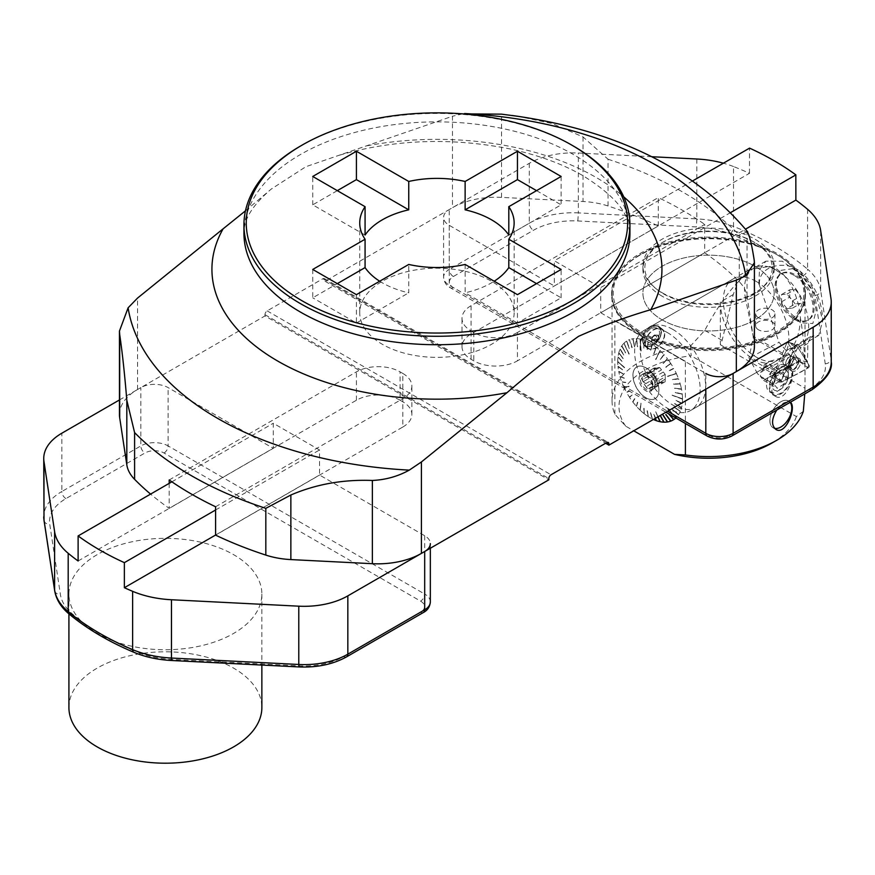 <?xml version="1.0" encoding="UTF-8"?>
<svg xmlns="http://www.w3.org/2000/svg" width="875" height="875" viewBox="0 0 875 875"><rect width="100%" height="100%" fill="white"/><g stroke="black" fill="none" stroke-linecap="round" stroke-linejoin="round"><path stroke-width="0.66" stroke-dasharray="4.38 3.28" d="M215.589 506.756L402.817 398.661L402.817 427.022L215.589 535.128M402.817 427.022A30.877 17.828 0 0 0 411.863 414.422A30.877 17.828 0 0 0 402.817 401.811L402.817 373.45L400.094 371.875L400.094 400.236L402.817 401.811M400.094 400.236A30.877 17.828 0 0 0 356.42 400.236L169.192 508.331A347.397 200.572 180 0 1 150.588 494.102M119.459 414.717A61.764 35.656 180 0 1 137.55 389.506L264.983 315.93L548.844 479.817M264.983 315.93L264.983 314.672A3.084 1.783 -60 0 1 267.17 310.887L322.842 278.742A3.084 1.783 -60 0 1 324.395 278.589A3.084 1.783 -60 0 1 325.03 280L325.03 281.258L452.463 207.692A61.764 35.656 180 0 1 501.517 197.378L583.012 201.502A61.764 35.656 180 0 1 608.048 205.986A347.397 200.572 180 0 1 658.284 225.958L471.056 334.053A30.877 17.828 0 0 0 462.011 346.664A30.877 17.828 0 0 0 471.056 359.264L473.78 360.839A30.877 17.828 0 0 0 517.453 360.839L517.453 332.478L704.692 224.383L704.692 252.744L517.453 360.839M704.692 252.744A347.397 200.572 180 0 1 739.277 281.75A61.764 35.656 180 0 1 747.053 296.209L754.184 343.252A61.764 35.656 180 0 1 754.414 346.358M325.03 281.258L605.62 443.253M169.192 483.361L169.192 508.331M245.47 210.831L271.239 189.088L305.889 166.698L452.463 116.255L452.463 207.692M658.284 225.958L658.284 197.586A347.397 200.572 180 0 1 704.692 224.383M747.611 231.766L739.277 235.003L739.277 281.75M608.048 205.986L608.048 159.239L583.012 136.927L552.092 123.506L518.777 116.43M517.453 332.478A30.877 17.828 180 0 1 473.78 332.478L471.056 330.903A30.877 17.828 180 0 1 462.011 318.292A30.877 17.828 180 0 1 471.056 305.692L658.284 197.586M462.645 113.87L452.463 116.255M300.464 146.059A193.003 111.431 180 0 1 573.409 146.059M169.192 479.97L356.42 371.875A30.877 17.828 180 0 1 400.094 371.875M402.817 373.45A30.877 17.828 180 0 1 411.863 386.05A30.877 17.828 180 0 1 402.817 398.661M465.128 264.447L465.128 292.808A77.197 44.57 0 0 0 494.189 281.225M536.561 283.62L561.127 297.806L517.453 323.017L517.453 294.656M517.453 323.017L465.128 292.808M561.127 297.806L561.127 269.445M465.128 271.283A77.197 44.57 180 0 1 514.139 312.78A77.197 44.57 180 0 1 466.484 353.959A77.197 44.57 180 0 1 382.353 344.291A77.197 44.57 180 0 1 359.734 312.78A77.197 44.57 180 0 1 465.128 271.283M379.684 281.225A77.197 44.57 0 0 0 408.745 292.808L408.745 264.447M365.072 235.047L312.747 204.838L337.312 190.652M312.747 204.838L312.747 176.466M312.747 269.445L312.747 297.806L337.312 283.62M356.42 294.656L356.42 323.017L312.747 297.806M356.42 323.017L408.745 292.808M561.127 176.466L561.127 204.838L508.802 235.047M536.561 190.652L561.127 204.838M807.581 209.311L807.581 269.194A279.847 161.569 0 0 0 733.512 226.428L733.512 166.545A279.847 161.569 180 0 1 749.481 173.305L554.323 285.972L554.323 260.761L600.72 287.558L600.72 312.769L745.566 229.141M600.72 312.769L705.808 373.439L705.808 389.189M733.512 166.545A77.197 44.57 0 0 0 723.352 163.177M651.744 156.723L578.353 153.016A61.764 35.656 0 0 0 529.298 163.33L449.247 209.552A19.305 11.145 0 0 0 443.592 217.427A19.305 11.145 0 0 0 449.247 225.312L554.323 285.972M749.558 173.337A279.847 161.569 0 0 0 749.481 173.305L749.558 148.127M795.823 174.836L795.823 200.047A279.847 161.569 180 0 1 795.878 200.091L795.823 200.047M758.953 246.881A96.884 55.934 0 0 0 661.095 245.875A96.884 55.934 0 0 0 611.647 294.645A96.884 55.934 0 0 0 640.03 334.195A96.884 55.934 0 0 0 745.609 346.325A96.884 55.934 0 0 0 805.427 294.645A96.884 55.934 0 0 0 795.298 269.752A274.061 158.222 180 0 1 802.802 275.8A71.411 41.223 180 0 1 814.877 295.389L825.245 363.792A55.967 32.309 180 0 1 809.069 389.462L729.006 435.684A13.508 7.798 180 0 1 709.898 435.684L453.338 287.558A13.508 7.798 180 0 1 453.338 276.522L533.4 230.3A55.967 32.309 180 0 1 577.85 220.959L696.325 226.942A71.411 41.223 180 0 1 730.253 233.92A274.061 158.222 180 0 1 758.953 246.881C774.802 252.033 786.92 259.656 795.298 269.752M662.134 319.856A65.625 37.888 0 0 0 733.655 328.07A65.625 37.888 0 0 0 774.156 293.07A65.625 37.888 0 0 0 708.542 255.183A65.625 37.888 0 0 0 642.917 293.07A65.625 37.888 0 0 0 662.134 319.856A65.625 37.888 0 0 0 733.655 328.07A65.625 37.888 0 0 0 774.156 293.07A65.625 37.888 0 0 0 708.542 255.183A65.625 37.888 0 0 0 642.917 293.07A65.625 37.888 0 0 0 662.134 319.856M640.03 332.62A96.884 55.934 0 0 0 745.609 344.75A96.884 55.934 0 0 0 805.427 293.07A96.884 55.934 0 0 0 708.542 237.136A96.884 55.934 0 0 0 611.647 293.07A96.884 55.934 0 0 0 640.03 332.62M662.134 292.753A65.625 37.888 0 0 0 733.655 300.967A65.625 37.888 0 0 0 774.156 265.967A65.625 37.888 0 0 0 708.542 228.08A65.625 37.888 0 0 0 642.917 265.967A65.625 37.888 0 0 0 662.134 292.753M749.492 173.305L749.492 148.083M692.847 180.786L554.323 260.761M730.767 212.472L600.72 287.558M113.236 640.905A96.48 55.705 0 0 0 211.63 642.928A96.48 55.705 0 0 0 261.866 594.048A96.48 55.705 0 0 0 165.397 538.344A96.48 55.705 0 0 0 68.917 594.048A96.48 55.705 0 0 0 80.052 620.025C88.058 628.337 99.116 635.294 113.236 640.905A274.061 158.222 180 0 0 136.041 651.656A5.786 2.789 -67.1 0 1 133.787 652.269M68.917 707.503A96.48 55.705 180 0 1 165.397 651.809A96.48 55.705 180 0 1 261.866 707.503M119.459 399.952L140.831 387.614L140.831 445.922L61.841 491.52L61.841 433.212M430.336 548.231L430.336 543.616A19.305 11.145 0 0 0 424.692 535.741L319.539 475.027L319.539 449.969L273.273 423.259L273.273 448.317L168.12 387.614A19.305 11.145 0 0 0 140.831 387.614M215.589 509.994L319.539 449.969M171.861 481.819L273.273 423.259M78.116 560.995L273.273 448.317M215.589 535.041L319.539 475.027M756.109 281.367A46.32 26.742 -120 0 0 732.944 279.07A46.32 26.742 -120 0 0 732.944 332.555A46.32 26.742 -120 0 0 779.264 359.297A46.32 26.742 -120 0 0 786.363 322.186A46.32 26.742 -120 0 0 756.109 281.367M672.853 329.427A46.32 26.742 -120 0 0 649.698 327.13A46.32 26.742 -120 0 0 649.698 380.625A46.32 26.742 -120 0 0 696.019 407.367A46.32 26.742 -120 0 0 703.117 370.245A46.32 26.742 -120 0 0 672.853 329.427M641.123 331.997A95.342 55.048 0 0 0 775.95 331.997A95.342 55.048 0 0 0 775.961 254.144A95.342 55.048 0 0 0 775.95 254.144A95.342 55.048 0 0 0 641.123 254.144A95.342 55.048 0 0 0 641.123 331.997M758.483 329.787A9.647 5.567 180 0 1 755.661 325.85A9.647 5.567 180 0 1 765.308 320.272A9.647 5.567 180 0 1 774.955 325.85A9.647 5.567 180 0 1 769.005 330.991A9.647 5.567 180 0 1 758.483 329.787M737.964 282.231L749.514 269.489L769.398 266.47L783.409 274.575C793.406 286.289 799.083 300.869 800.439 318.303C803.491 335.387 805.022 355.698 805.033 379.258L804.967 388.205L765.789 365.597L763.995 369.939L720.333 344.728L722.116 340.386L733.228 294.569L737.942 282.242M612.041 294.011A96.502 55.716 180 0 1 640.303 254.625A96.502 55.716 180 0 1 776.77 254.614A96.502 55.716 180 0 1 776.77 254.625A96.502 55.716 180 0 1 805.033 294.011A96.502 55.716 180 0 1 708.542 349.727A96.502 55.716 180 0 1 612.041 294.011L612.041 400.859A96.502 55.716 0 0 1 690.419 346.139L704.791 330.367C716.089 309.334 727.136 293.278 737.92 282.198M612.041 400.859A96.502 55.716 0 0 0 614.862 414.236L625.713 426.169L633.752 430.795M614.852 414.214L614.852 320.611L685.377 361.32L685.409 423.5M804.967 388.194L804.748 393.914M769.388 266.405L776.77 268.964L783.431 274.52M788.102 366.483L790.125 366.931C798.317 370.541 786.231 403.648 775.381 396.298C767.452 392.602 774.134 374.062 783.256 368.517L788.102 366.483M776.759 410.069L783.256 403.156L788.189 401.242L790.42 402.183M652.247 325.489C645.914 328.355 642.469 333.266 641.9 340.233L643.989 345.45C650.748 351.673 668.019 332.653 658.842 326.43L652.247 325.489M625.691 426.169A89.556 51.702 180 0 1 691.195 355.808L690.397 346.139M803.305 411.337L796.381 416.555L691.206 355.819M796.392 416.544A89.556 51.702 180 0 1 771.859 443.089M763.995 369.939L763.995 365.181L766.194 363.913L765.789 365.597M766.194 363.913L769.497 361.353L766.347 363.169L763.995 365.181M800.428 318.303C799.761 337.05 793.494 350.262 781.605 357.952L769.497 361.353M685.377 361.32L614.884 320.622M618.012 357.022L622.486 362.108A179.386 109.495 137.3 0 1 622.508 361.889L618.012 357.022A45.795 26.447 60 0 1 618.734 353.062L623.098 358.673A179.386 94.62 142.1 0 1 623.153 358.477L618.789 352.866A45.795 26.447 60 0 1 619.981 349.311L624.116 355.589A179.386 78.597 146.6 0 1 624.192 355.414L620.058 349.136A45.795 26.447 60 0 1 621.698 346.041L625.527 352.909A179.386 61.677 150.8 0 1 625.625 352.756L621.797 345.898A45.795 26.447 60 0 1 623.864 343.328L628.928 354.134A160.978 39.594 -25.1 0 1 629.048 354.014L623.864 343.328M618.789 352.866L619.369 353.609L618.734 353.062M620.058 349.136L620.659 349.759L619.981 349.311M621.797 345.898L622.267 346.741L621.698 346.041M624.52 343.952L623.984 343.208A45.795 26.447 60 0 1 626.456 341.184L629.431 348.917A179.386 26.217 158.9 0 1 629.562 348.819L626.587 341.097A45.795 26.447 60 0 1 629.409 339.664L631.848 347.659A179.386 8.247 163 0 1 632.013 347.605L631.848 347.659M626.587 341.097L627.069 341.884L626.456 341.184M640.423 339.883L641.025 350.973L640.019 339.008A45.795 26.447 60 0 0 636.431 338.581L636.519 339.412L636.245 338.57A45.795 26.447 60 0 0 632.866 338.767L633.041 339.631L632.691 338.789A45.795 26.447 60 0 0 629.562 339.609L629.978 340.43L629.409 339.664M640.216 339.052A45.795 26.447 60 0 1 643.956 340.102L643.803 347.998A179.386 58.778 -178.9 0 0 644 348.075L644.164 340.167A45.795 26.447 60 0 1 647.992 341.819L647.117 349.42A179.386 72.986 -173.4 0 0 647.325 349.519L648.2 341.928A45.795 26.447 60 0 1 650.125 342.978A45.795 26.447 60 0 1 652.061 344.159L650.453 351.334A179.386 85.706 -167.4 0 0 650.661 351.466L652.269 344.291A45.795 26.447 60 0 1 656.097 347.058L653.767 353.719A179.386 96.731 -160.7 0 0 653.975 353.872L656.294 347.222A45.795 26.447 60 0 1 660.034 350.492L655.583 359.373A160.978 95.014 26.6 0 0 655.78 359.559L660.034 350.492M644.164 340.167L644.284 340.977L643.956 340.102M648.2 341.928L648.233 342.705L647.992 341.819M652.269 344.291L652.225 345.012L652.061 344.159M656.294 347.222L656.173 347.889L656.097 347.058M660.034 351.28L660.231 350.678A45.795 26.447 60 0 1 663.83 354.397L660.122 359.734A179.386 113.028 -145.2 0 0 660.308 359.942L664.005 354.605A45.795 26.447 60 0 1 667.395 358.706L663.053 363.267A179.386 118.038 -136.5 0 0 663.228 363.497L667.57 358.925A45.795 26.447 60 0 1 670.688 363.355L665.766 367.084A179.386 120.859 -127.2 0 0 665.919 367.336L670.852 363.595A45.795 26.447 60 0 1 673.662 368.277L668.205 371.131A179.386 121.417 -117.6 0 0 668.347 371.383L673.805 368.528A45.795 26.447 60 0 1 676.266 373.384L667.548 376.239A160.978 107.439 71.9 0 0 667.669 376.502L676.266 373.384M675.861 373.789L676.386 373.647A45.795 26.447 60 0 1 678.453 378.613L672.153 379.619A179.386 115.806 -99.1 0 0 672.252 379.881L678.552 378.875A45.795 26.447 60 0 1 680.203 383.852L673.586 383.928A179.386 109.714 -90.6 0 0 673.652 384.191L680.28 384.125A45.795 26.447 60 0 1 681.472 389.047L674.625 388.194A179.386 101.544 -82.9 0 0 674.68 388.456L681.516 389.309A45.795 26.447 60 0 1 682.248 394.111L675.259 392.35A179.386 91.438 -75.8 0 0 675.292 392.602L682.27 394.363A45.795 26.447 60 0 1 682.511 398.945L672.175 395.084A160.978 71.389 110.5 0 0 672.175 395.325L682.511 398.945M680.28 384.125L679.667 384.048L680.203 383.852M681.516 389.309L680.837 388.872L681.472 389.047M682.27 394.363L681.603 393.827L682.248 394.111M681.866 398.814L682.511 399.186A45.795 26.447 60 0 1 682.27 403.495L675.292 400.061A179.386 66.052 -63.8 0 0 675.259 400.28L682.248 403.714A45.795 26.447 60 0 1 681.516 407.684L674.68 403.495A179.386 51.177 -58.6 0 0 674.625 403.703L681.472 407.881A45.795 26.447 60 0 1 680.28 411.436L673.652 406.58A179.386 35.153 -53.8 0 0 673.586 406.766L680.203 411.611A45.795 26.447 60 0 1 678.552 414.695L672.252 409.27A179.386 18.233 -49.3 0 0 672.153 409.412L678.453 414.848A45.795 26.447 60 0 1 676.386 417.419L667.669 408.713A160.978 0.613 135 0 0 667.548 408.833L676.386 417.419M682.248 403.714L681.625 403.025L682.27 403.495M681.472 407.881L680.837 407.334L681.516 407.684M680.203 411.611L679.667 410.802L680.28 411.436M678.453 414.848L677.884 414.148L678.552 414.695M675.741 416.795L676.266 417.539A45.795 26.447 60 0 1 675.828 417.966M673.203 418.852L673.805 419.552M670.283 420.317L670.852 421.072M667.22 421.116L663.173 415.144L667.57 421.947M663.731 421.334L660.242 415.297L664.005 422.166M659.837 420.864L660.231 421.728M655.977 419.759L656.294 420.645M653.384 419.453A45.795 26.447 60 0 1 652.269 418.917L650.661 412.759A179.386 116.419 -14.6 0 1 650.453 412.65L652.061 418.819A45.795 26.447 60 0 1 648.2 416.587L647.325 410.845A179.386 129.139 -8.7 0 1 647.117 410.714L647.992 416.456A45.795 26.447 60 0 1 644.164 413.678L644 408.461A179.386 140.164 -1.7 0 1 643.803 408.297L643.956 413.514A45.795 26.447 60 0 1 640.216 410.255L641.025 403.473A160.978 133.995 -173.2 0 1 640.828 403.288L640.216 410.255M652.061 418.819L652.017 418.042L652.269 418.917M647.992 416.456L648.036 415.723L648.2 416.587M643.956 413.514L644.077 412.847L644.164 413.678M640.227 409.467L640.019 410.069A45.795 26.447 60 0 1 636.431 406.35L637.656 402.445A179.386 156.461 17.4 0 1 637.47 402.238L636.245 406.142A45.795 26.447 60 0 1 632.866 402.041L634.725 398.902A179.386 161.481 30.7 0 1 634.55 398.683L632.691 401.811A45.795 26.447 60 0 1 629.562 397.381L632.013 395.084A179.386 164.292 46.7 0 1 631.848 394.844L629.409 397.141A45.795 26.447 60 0 1 626.587 392.47L629.562 391.048A179.386 164.861 64.5 0 1 629.431 390.786L626.456 392.208A45.795 26.447 60 0 1 623.984 387.352L629.048 386.608A160.978 146.42 -98.4 0 1 628.928 386.345L623.984 387.352M636.245 406.142L636.519 405.617L636.431 406.35M624.4 386.958L623.864 387.089A45.795 26.447 60 0 1 621.797 382.134L625.625 382.561A179.386 159.239 96.3 0 1 625.527 382.298L621.698 381.872A45.795 26.447 60 0 1 620.058 376.884L624.192 378.252A179.386 153.147 108.2 0 1 624.116 377.978L619.981 376.622A45.795 26.447 60 0 1 618.789 371.689L623.153 373.975A179.386 144.988 117.7 0 1 623.098 373.723L618.734 371.427A45.795 26.447 60 0 1 618.012 366.636L622.508 369.83A179.386 134.881 125.4 0 1 622.486 369.578L617.991 366.384A45.795 26.447 60 0 1 617.739 361.791L624.433 367.762A160.978 110.359 -48.2 0 1 624.433 367.522L617.739 361.791M619.981 376.622L620.659 376.961L620.058 376.884M618.734 371.427L619.369 371.613L618.789 371.689M617.991 366.384L618.636 366.658L618.012 366.636M618.395 361.933L617.739 361.55A45.795 26.447 60 0 1 617.991 357.241M722.116 340.386L704.802 330.389M780.85 367.128A16.406 9.472 -60 0 1 789.053 366.308A16.406 9.472 -60 0 1 789.053 385.252A16.406 9.472 -60 0 1 772.647 394.723A16.406 9.472 -60 0 1 770.131 381.577A16.406 9.472 -60 0 1 780.85 367.128M787.106 378.875A15.444 8.914 120 0 0 788.375 372.258A15.444 8.914 120 0 0 785.181 365.192A15.444 8.914 120 0 0 777.459 365.947A15.444 8.914 120 0 0 767.364 379.553A15.444 8.914 120 0 0 769.737 391.934A15.444 8.914 120 0 0 777.459 391.169A15.444 8.914 120 0 0 787.106 378.875M780.85 367.916A15.444 8.914 -60 0 1 788.572 367.15A15.444 8.914 -60 0 1 788.572 384.978A15.444 8.914 -60 0 1 773.128 393.892A15.444 8.914 -60 0 1 770.766 381.522A15.444 8.914 -60 0 1 780.85 367.916M733.228 294.569L720.333 302.017L720.333 344.728M720.333 302.017A46.32 26.742 -120 0 0 766.347 363.169M780.85 401.767A15.477 8.936 120 0 0 770.744 415.395A15.477 8.936 120 0 0 773.117 427.798A15.477 8.936 120 0 0 774.594 428.378A15.455 8.925 120 0 1 773.128 427.788A15.455 8.925 120 0 0 780.85 427.022A15.455 8.925 120 0 0 790.945 413.394A15.455 8.925 120 0 0 788.583 401.012A15.477 8.936 120 0 0 780.85 401.767M787.752 420.23A15.477 8.936 120 0 0 789.348 417.463M790.136 402.347A15.477 8.936 120 0 0 788.583 401.002A15.455 8.925 120 0 0 770.689 415.636A15.455 8.925 120 0 0 773.128 427.788L773.128 427.788A15.455 8.925 120 0 1 773.117 409.938A15.455 8.925 120 0 1 788.583 401.012L788.583 401.012A15.455 8.925 120 0 1 790.125 402.358M645.323 342.902A12.064 7.919 -52 0 1 651.7 330.925A12.064 7.919 -52 0 1 662.441 329.252A12.064 7.919 -52 0 1 661.27 343.634A12.064 7.919 -52 0 1 647.598 348.272A12.064 7.919 -52 0 1 645.323 342.902M658.372 337.334A4.156 2.734 128 0 0 655.244 335.278A4.156 2.734 128 0 0 651.7 339.817A4.156 2.734 128 0 0 654.839 342.223A4.156 2.734 128 0 0 658.372 337.334M658.908 337.094A4.834 3.172 -52 0 1 655.036 342.694A4.834 3.172 -52 0 1 651.142 340.441A4.834 3.172 -52 0 1 655.014 334.819A4.834 3.172 -52 0 1 658.908 337.094M652.028 339.248A2.898 1.903 128 0 0 652.575 340.517A2.898 1.903 128 0 0 655.856 339.412A2.898 1.903 128 0 0 656.141 335.956A2.898 1.903 128 0 0 653.559 336.361A2.898 1.903 128 0 0 652.028 339.248M651.798 339.062A2.898 1.903 128 0 0 652.345 340.342A2.898 1.903 128 0 0 655.627 339.227A2.898 1.903 128 0 0 655.911 335.781A2.898 1.903 128 0 0 653.33 336.186A2.898 1.903 128 0 0 651.798 339.062M644.055 339.598A9.647 6.333 128 0 0 655.725 341.381A9.647 6.333 128 0 0 655.659 327.764A9.647 6.333 128 0 0 644.055 339.598M660.964 332.292A11.386 7.47 -52 0 1 650.212 346.084A11.386 7.47 -52 0 1 643.234 336.667A11.386 7.47 -52 0 1 650.136 327.819A11.386 7.47 -52 0 1 660.964 332.292M661.237 332.314A11.583 7.602 128 0 0 659.05 327.206A11.583 7.602 128 0 0 650.223 327.775A11.583 7.602 128 0 0 643.202 336.766A11.583 7.602 128 0 0 644.798 345.472A11.583 7.602 128 0 0 655.134 343.842A11.583 7.602 128 0 0 661.237 332.314M664.333 334.786A11.583 7.602 -52 0 1 658.208 346.281A11.583 7.602 -52 0 1 647.894 347.889A11.583 7.602 -52 0 1 649.031 334.075A11.583 7.602 -52 0 1 662.145 329.634A11.583 7.602 -52 0 1 664.333 334.731A11.583 7.602 -52 0 1 664.333 334.786M763.186 368.025L760.244 376.163L763.591 380.395L769.891 376.48L772.833 368.342L769.486 364.12L763.186 368.025L776.825 375.911L773.883 384.048L777.241 388.27L783.541 384.355L786.483 376.228L783.125 371.995L776.825 375.911M763.591 380.395L777.241 388.27M760.244 376.163L773.883 384.048M769.891 376.48L783.541 384.355M772.833 368.342L786.483 376.228M769.486 364.12L783.125 371.995M787.423 380.373A11.583 6.683 120 0 0 788.375 375.408A11.583 6.683 120 0 0 780.183 370.683A11.583 6.683 120 0 0 772.002 384.858A11.583 6.683 120 0 0 780.183 389.594A11.583 6.683 120 0 0 787.423 380.373M665.186 376.863A7.908 4.572 60 0 1 665.186 379.203L665.186 381.697L663.305 381.872A7.908 4.572 60 0 1 661.555 382.025L659.684 382.189L657.803 379.859A7.908 4.572 60 0 1 656.053 377.683L654.183 375.342L654.183 372.848A7.908 4.572 60 0 1 654.183 370.508L654.183 368.014L656.053 367.839A7.908 4.572 60 0 1 657.803 367.686L659.684 367.522L661.555 369.852A7.908 4.572 60 0 1 663.305 372.028L665.186 374.369L665.186 376.863L654.938 382.78A7.908 4.572 -120 0 1 655.025 384.005L655.025 384.945A9.067 5.239 60 0 1 653.144 389.102A9.067 5.239 60 0 1 644.077 383.862A9.067 5.239 60 0 1 644.077 373.395A9.067 5.239 60 0 1 648.616 373.844A9.067 5.239 60 0 1 655.025 384.945M645.881 397.797A18.331 10.588 -120 0 0 655.047 398.705A18.331 10.588 -120 0 0 655.047 377.53A18.331 10.588 -120 0 0 636.716 366.942A18.331 10.588 -120 0 0 633.905 381.631A18.331 10.588 -120 0 0 645.881 397.797M645.958 367.806A18.331 10.588 60 0 1 657.945 383.961A18.331 10.588 60 0 1 655.134 398.65A18.331 10.588 60 0 1 645.958 397.742A18.331 10.588 60 0 1 633.981 381.587A18.331 10.588 60 0 1 636.792 366.898A18.331 10.588 60 0 1 645.958 367.806M645.881 374.872A9.734 5.622 60 0 1 652.312 389.375A9.734 5.622 60 0 1 641.014 385.634A9.734 5.622 60 0 1 643.42 373.975A9.734 5.622 60 0 1 645.881 374.872M646.702 374.948A9.067 5.239 60 0 1 652.695 388.456A9.067 5.239 60 0 1 651.241 390.206A9.067 5.239 60 0 1 642.163 384.967A9.067 5.239 60 0 1 642.163 374.489A9.067 5.239 60 0 1 644.416 374.106A9.067 5.239 60 0 1 646.702 374.948M663.305 372.028L653.056 377.945A7.908 4.572 -120 0 0 651.306 375.769L661.555 369.852M665.186 379.203L654.938 385.12A7.908 4.572 -120 0 0 655.025 384.005M665.186 374.369L654.172 380.723L654.938 382.78M653.056 377.945L654.172 380.723M661.555 382.025L651.306 387.942A7.908 4.572 -120 0 0 653.056 387.789L663.305 381.872M665.186 381.697L654.172 388.062L653.056 387.789M654.938 385.12L654.172 388.062M656.053 377.683L645.805 383.6A7.908 4.572 -120 0 0 647.555 385.777L657.803 379.859M659.684 382.189L648.67 388.555L647.555 385.777M651.306 387.942L648.67 388.555M654.183 370.508L643.923 376.425A7.908 4.572 -120 0 0 643.923 378.766L654.183 372.848M654.183 375.342L643.169 381.708L643.923 378.766M645.805 383.6L643.169 381.708M657.803 367.686L647.555 373.603A7.908 4.572 -120 0 0 645.805 373.756L656.053 367.839M654.183 368.014L643.169 374.369L645.805 373.756M643.923 376.425L643.169 374.369M659.684 367.522L648.67 373.877L651.306 375.769M647.555 373.603L648.67 373.877M640.019 339.008L640.828 350.93A160.978 38.85 -3.9 0 0 641.025 350.973M636.431 338.581L637.656 346.763A179.386 26.786 171.5 0 1 637.47 346.752L636.245 338.57M632.866 338.767L634.725 346.916A179.386 9.516 167.1 0 1 634.55 346.938L632.691 338.789M629.562 339.609L629.825 340.484M623.984 343.208L629.048 354.014M617.739 361.55L624.433 367.522M623.864 387.089L628.928 386.345M640.019 410.069L640.828 403.288M655.298 418.359L653.767 414.094A179.386 102.211 -19.8 0 0 653.975 414.17L655.441 418.272L653.975 414.17M657.858 416.883L655.78 411.917A160.978 77.831 155.6 0 1 655.583 411.873M668.577 413.777L668.205 413.35A179.386 17.216 -40.9 0 0 668.347 413.262L669.014 414.039L668.347 413.262M676.266 417.539L667.548 408.833M682.511 399.186L672.175 395.325M676.386 373.647L667.669 376.502M660.231 350.678L655.78 359.559M652.017 344.881L650.453 351.334M652.225 345.012L650.584 351.291M648.036 342.595L647.117 349.42M648.233 342.705L647.248 349.377M644.077 340.911L643.803 347.998M644.284 340.977L643.945 347.966M641.167 350.93L640.227 339.839M636.519 339.412L637.47 346.752M636.705 339.412L637.613 346.719M633.041 339.631L634.55 346.938M633.216 339.598L634.692 346.894M632.166 347.561L629.978 340.43M626.927 341.972L629.431 348.917M627.069 341.884L629.584 348.873M629.212 353.97L624.4 344.072M622.267 346.741L625.527 352.909M622.366 346.587L625.691 352.866M620.583 349.934L624.116 355.589M620.659 349.759L624.28 355.545M619.369 353.609L623.098 358.673M619.413 353.413L623.263 358.619M618.636 357.711L622.486 362.108M618.658 357.492L622.65 362.053M624.597 367.467L618.395 362.163M618.658 366.909L622.508 369.83M618.636 366.658L622.672 369.764M619.413 371.864L623.153 373.975M619.369 371.613L623.306 373.909M620.659 376.961L624.192 378.252M620.583 376.698L624.356 378.175M622.366 382.102L625.625 382.561M622.267 381.839L625.789 382.484M629.092 386.258L624.52 387.22M627.069 392.23L629.562 391.048M626.927 391.967L629.727 390.961M629.978 397.042L632.013 395.084M629.825 396.802L632.166 394.997M633.216 401.603L634.725 398.902M633.041 401.384L634.867 398.803M636.705 405.825L637.656 402.445M636.519 405.617L637.798 402.347M640.97 403.189L640.423 409.653M644.284 413.011L644 408.461M644.077 412.847L644.142 408.352M648.233 415.855L647.325 410.845M648.036 415.723L647.456 410.736M652.225 418.141L650.661 412.759M652.017 418.042L650.792 412.65M656.173 419.836L654.095 414.061M655.703 411.764L660.034 420.897M670.436 420.252L666.039 414.4M673.334 418.764L668.456 413.153M667.789 408.603L675.861 416.675M677.983 414.006L672.252 409.27M677.884 414.148L672.35 409.161M679.667 410.802L673.652 406.58M679.602 410.988L673.761 406.481M680.892 407.127L674.68 403.495M680.837 407.334L674.778 403.397M681.625 403.025L675.292 400.061M681.603 403.255L675.391 399.963M672.273 395.227L681.866 398.573M681.603 393.827L675.259 392.35M681.625 394.078L675.369 392.262M680.837 388.872L674.625 388.194M680.892 389.134L674.734 388.106M679.602 383.786L673.586 383.928M679.667 384.048L673.684 383.852M677.884 378.645L672.153 379.619M677.983 378.908L672.252 379.542M667.789 376.436L675.741 373.527M673.192 368.517L668.205 371.131M673.334 368.769L668.325 371.066M670.283 363.694L665.766 367.084M670.436 363.934L665.875 367.03M667.045 359.133L663.053 363.267M667.22 359.363L663.173 363.212M663.545 354.911L660.122 359.734M663.731 355.119L660.242 359.68M655.9 359.516L659.837 351.094M655.977 347.725L653.767 353.719M656.173 347.889L653.898 353.664M757.028 316.641A9.647 5.567 0 0 0 758.483 317.723A9.647 5.567 0 0 0 769.005 318.927A9.647 5.567 0 0 0 774.955 313.786A9.647 5.567 0 0 0 772.133 309.848A9.647 5.567 0 0 0 761.622 308.634A9.647 5.567 0 0 0 755.661 313.786A9.647 5.567 0 0 0 757.028 316.641M662.134 296.22A65.625 37.888 180 0 1 642.917 269.434A65.625 37.888 180 0 1 662.134 242.648A65.625 37.888 180 0 1 754.939 242.648A65.625 37.888 180 0 1 774.156 269.434A65.625 37.888 180 0 1 733.655 304.434A65.625 37.888 180 0 1 662.134 296.22M663.502 293.858A63.689 36.772 0 0 0 753.572 293.858A63.689 36.772 0 0 0 753.572 241.85A63.689 36.772 0 0 0 663.502 241.85A63.689 36.772 0 0 0 663.502 293.858M667.395 332.577A46.32 26.742 -120 0 0 644.241 330.291A46.32 26.742 -120 0 0 640.391 376.195A46.32 26.742 -120 0 0 680.663 412.639A46.32 26.742 -120 0 0 690.561 410.517A46.32 26.742 -120 0 0 697.659 373.395A46.32 26.742 -120 0 0 667.395 332.577M795.856 350.361L782.841 357.875L775.403 373.177L773.664 384.639L781.408 380.461L798.941 345.253L807.439 361.944L807.898 343.405L810.863 336.514L813.411 336.044L791.394 348.764A19.305 11.145 60 0 0 788.036 349.661A19.305 11.145 60 0 0 784.591 354.408L783.967 355.764L753.211 338.013L748.956 357.908L757.564 373.745L790.945 356.245L795.036 358.805L797.223 362.02L773.763 374.642L781.408 380.461M773.664 384.639L764.717 379.477L797.223 362.02A1.925 1.116 -60 0 0 798.591 360.117L795.036 358.805M807.439 361.944L798.591 360.117M790.945 356.245L779.034 342.322L748.978 358.072M759.008 283.97L779.034 342.322M759.467 284.058C758.483 266.492 781.812 261.308 795.277 268.319L799.805 270.933L812.077 289.57L816.145 310.57L812.831 323.542L800.625 322.744L782.644 305.616L775.173 284.047L781.112 270.331L795.277 268.319M799.805 270.933C814.22 283.248 821.866 299.797 822.741 320.589L818.737 335.409L813.411 336.044M764.717 379.477L757.564 373.745M753.211 338.013L753.233 336.295L784.591 354.408M760.747 290.325L745.609 299.064L753.233 336.295M787.008 308.623L781.55 301.831L781.55 294.558L787.008 294.066L792.466 300.858L792.466 308.131L787.008 308.623L795.2 303.898L800.658 303.406L800.658 296.133L795.2 289.341L789.731 289.822L789.731 297.106L795.2 303.898M792.466 300.858L800.658 296.133M787.008 294.066L795.2 289.341M792.466 308.131L800.658 303.406M781.55 301.831L789.731 297.106M781.55 294.558L789.731 289.822M795.2 318.522A26.83 15.488 -120 0 0 808.609 319.845A26.83 15.488 -120 0 0 808.609 288.87A26.83 15.488 -120 0 0 781.78 273.383A26.83 15.488 -120 0 0 777.667 294.886A26.83 15.488 -120 0 0 795.2 318.522M794.106 275.341A26.83 15.488 -120 0 0 780.686 274.017A26.83 15.488 -120 0 0 775.141 285.775A26.83 15.488 -120 0 0 794.106 319.156A26.83 15.488 -120 0 0 794.555 319.408A26.83 15.488 -120 0 0 807.516 320.48A26.83 15.488 -120 0 0 811.628 298.988A26.83 15.488 -120 0 0 794.106 275.341M782.841 357.875L783.967 355.764M775.403 373.177L748.956 357.908M745.609 299.064A45.358 26.184 60 0 1 753.911 268.078A45.358 26.184 60 0 1 799.269 294.273A45.358 26.184 60 0 1 799.258 346.642A45.358 26.184 60 0 1 791.394 348.764M758.866 284.058L759.467 269.839L765.888 261.166L782.272 261.22L801.686 275.177L816.933 297.741L822.741 320.939M783.355 363.781A5.403 3.117 -60 0 1 784.459 357.525A5.403 3.117 -60 0 1 789.436 355.075A5.403 3.117 -60 0 1 789.436 361.32A5.403 3.117 -60 0 1 784.022 364.438A5.403 3.117 -60 0 1 783.355 363.781A5.403 3.117 120 0 0 784.022 364.438A5.403 3.117 120 0 0 789.436 361.32A5.403 3.117 120 0 0 789.436 355.075A5.403 3.117 120 0 0 784.459 357.525A5.403 3.117 120 0 0 783.355 363.781M798.591 359.975L787.259 341.906L773.763 374.642M796.884 345.822A1.531 0.886 120 0 0 796.622 345.592A1.531 0.886 120 0 0 795.003 346.828L781.091 380.581A1.531 0.886 120 0 0 781.178 382.003A1.531 0.886 120 0 0 781.966 381.992L808.216 367.894A1.531 0.886 120 0 0 809.211 365.477L796.884 345.822L787.27 341.928L799.608 361.594L773.336 375.736L787.237 341.95L798.941 345.253M790.759 370.278A7.416 4.287 120 0 0 791.503 371.077A7.416 4.287 120 0 0 798.416 367.981A7.416 4.287 120 0 0 800.023 359.242A7.416 4.287 120 0 0 798.919 358.236A7.416 4.287 120 0 0 792.17 361.845A7.416 4.287 120 0 0 790.759 370.278A7.416 4.287 120 0 0 791.503 371.077A7.416 4.287 120 0 0 798.416 367.981A7.416 4.287 120 0 0 800.023 359.242A7.416 4.287 120 0 0 798.919 358.236A7.416 4.287 120 0 0 792.17 361.845A7.416 4.287 120 0 0 790.759 370.278M781.966 381.992L773.325 375.736L781.178 382.003M809.211 365.477L796.884 345.822C790.322 353.642 786.538 369.589 781.091 380.581L781.966 381.992C790.65 376.141 802.638 373.297 809.211 365.477L799.608 361.594M137.55 389.506L137.55 298.069M608.048 159.239A347.397 200.572 180 0 1 739.277 235.003M366.909 145.808A225.006 129.905 180 0 1 596.039 177.406A225.006 129.905 180 0 1 623.755 196.864M339.73 155.105C394.428 139.377 450.964 137.287 509.359 148.805C538.202 155.028 562.756 163.997 583.002 175.711C608.3 191.527 623.087 206.325 627.375 220.095L629.934 233.297A193.003 111.431 0 0 0 573.409 154.503A193.003 111.431 0 0 0 363.081 130.353A193.003 111.431 0 0 0 243.939 233.297C244.125 225.498 245.077 211.63 271.228 189.077M264.983 314.672L548.844 478.559M267.17 310.887L551.031 474.775M322.842 278.742L606.703 442.63L325.03 280M747.053 296.209L747.053 231.634M754.184 260.028L754.184 343.252M583.012 136.927L583.012 201.502M501.517 197.378L501.517 114.155M356.42 400.236L356.42 371.875M473.78 332.478L473.78 360.839M471.056 305.692L471.056 334.053M471.056 359.264L471.056 330.903M831.02 298.889L831.02 358.772L820.652 290.369L820.652 230.486M449.247 225.312L449.247 285.195L667.592 411.25M529.298 163.33L529.298 223.213L449.247 269.434L449.247 209.552M696.828 159.009L696.828 218.892L578.353 212.898L578.353 153.016M577.85 220.959L578.353 212.898A61.764 35.656 0 0 0 529.298 223.213A5.786 3.347 60 0 0 533.4 230.3M831.25 361.878A61.764 35.656 0 0 0 831.02 358.772A5.786 4.714 -8.6 0 1 825.245 363.792M814.877 295.389A5.786 4.714 -8.6 0 0 820.652 290.369A77.197 44.57 0 0 0 807.581 269.194A5.786 3.905 -49.7 0 1 802.802 275.8M730.253 233.92A5.786 2.658 111.4 0 0 733.512 226.428A77.197 44.57 0 0 0 696.828 218.892L696.325 226.942M453.338 276.522A5.786 3.347 60 0 1 449.247 269.434A19.305 11.145 0 0 0 443.592 277.309A19.305 11.145 0 0 0 449.247 285.195A5.786 3.347 -60 0 0 450.439 287.842L665.897 412.234M707.011 435.969A5.786 3.347 120 0 0 709.898 435.684M453.338 287.558A5.786 3.347 -60 0 1 450.439 287.842C446.348 285.709 444.073 282.198 443.592 277.309L443.592 217.427M731.905 435.969A5.786 3.347 60 0 1 729.006 435.684M811.967 389.747A5.786 3.347 60 0 1 809.069 389.462M424.692 535.741L424.692 594.048L168.12 445.922L168.12 387.614M80.052 620.025A274.061 158.222 180 0 1 72.931 614.392A71.411 41.223 180 0 1 60.386 594.409L49.755 524.278A55.967 32.309 180 0 1 65.931 498.608L144.922 453.009A13.508 7.798 180 0 1 164.03 453.009L420.591 601.136A13.508 7.798 180 0 1 420.591 612.172L343.744 656.534A55.967 32.309 180 0 1 299.283 665.875L171.959 659.444A71.411 41.223 180 0 1 136.041 651.656M65.931 498.608A5.786 3.347 -120 0 1 61.841 491.52A61.764 35.656 0 0 0 43.75 516.731M164.03 453.009A5.786 3.347 -60 0 0 168.12 445.922A19.305 11.145 0 0 0 140.831 445.922A5.786 3.347 -120 0 0 144.922 453.009M430.336 601.923A19.305 11.145 0 0 0 424.692 594.048A5.786 3.347 -60 0 1 420.591 601.136M420.591 612.172A5.786 3.347 -120 0 0 423.489 612.456M343.744 656.534A5.786 3.347 -120 0 0 346.642 656.819M299.283 665.875L298.998 666.936M171.959 659.444L171.664 660.505M44.023 520.417A5.786 4.714 171.4 0 0 49.755 524.278M72.931 614.392A5.786 3.883 -50.4 0 1 69.245 614.13M54.655 590.559A5.786 4.714 171.4 0 0 60.386 594.409M807.898 343.405L799.947 347.998M798.295 358.422A7.262 4.189 120 0 0 797.212 357.438A7.262 4.189 120 0 0 790.136 361.725A7.262 4.189 120 0 0 789.961 369.994A7.262 4.189 120 0 0 796.72 366.964A7.262 4.189 120 0 0 798.295 358.422A7.262 4.189 -60 0 1 796.72 366.964A7.262 4.189 -60 0 1 789.961 369.994A7.262 4.189 -60 0 1 790.136 361.725A7.262 4.189 -60 0 1 797.212 357.438A7.262 4.189 -60 0 1 798.295 358.422M797.77 358.334A7.066 4.08 -60 0 1 795.255 367.839A7.066 4.08 -60 0 1 788.572 367.981A7.066 4.08 -60 0 1 789.83 361.55A7.066 4.08 -60 0 1 794.773 357.241A7.066 4.08 -60 0 1 797.77 358.334A7.066 4.08 120 0 0 794.773 357.241A7.066 4.08 120 0 0 789.83 361.55A7.066 4.08 120 0 0 788.572 367.981A7.066 4.08 120 0 0 795.255 367.839A7.066 4.08 120 0 0 797.77 358.334M786.166 365.4A5.403 3.117 120 0 0 786.833 366.056A5.403 3.117 120 0 0 791.809 363.617A5.403 3.117 120 0 0 792.914 357.361A5.403 3.117 120 0 0 792.236 356.705A5.403 3.117 120 0 0 787.259 359.144A5.403 3.117 120 0 0 786.166 365.4A5.403 3.117 -60 0 1 787.259 359.144A5.403 3.117 -60 0 1 792.236 356.705A5.403 3.117 -60 0 1 792.914 357.361A5.403 3.117 -60 0 1 791.809 363.617A5.403 3.117 -60 0 1 786.833 366.056A5.403 3.117 -60 0 1 786.166 365.4M773.325 375.714L781.091 380.581M795.003 346.828L787.237 341.95M799.586 361.637L808.216 367.894M324.395 278.589L608.256 442.477M359.734 222.95L359.734 312.78M514.139 222.95L514.139 312.78M411.863 414.422L411.863 386.05M462.011 346.664L462.011 318.292M805.427 294.645L805.427 293.07M611.647 294.645L611.647 293.07M774.156 269.434L774.156 265.967M642.917 269.434L642.917 265.967M68.917 594.048L68.917 613.856M261.866 594.048L261.866 665.055M732.944 279.07L649.698 327.13M779.264 359.297L696.019 407.367M805.033 294.011L805.033 379.258M641.123 254.144L640.303 254.625M790.125 366.931L789.053 366.308M775.381 396.298L772.647 394.723M788.572 367.15L785.181 365.192M773.128 393.892L769.737 391.934M789.764 401.68L788.583 401.002M775.852 429.384L773.117 427.798M643.989 345.45L647.598 348.272M658.842 326.43L662.441 329.252M655.244 335.278A5.403 5.403 0 0 0 651.7 339.817M644.798 345.472L647.894 347.889M659.05 327.206L662.145 329.634M788.375 375.408L788.375 372.258M780.183 389.594L777.459 391.169M644.416 374.106L643.42 373.975M652.695 388.456L652.312 389.375M651.241 390.206L653.144 389.102M642.163 374.489L644.077 373.395M774.955 325.85L774.955 313.786M755.661 325.85L755.661 313.786M663.502 241.85L662.134 242.648M753.572 241.85L754.939 242.648M749.514 269.5L644.241 330.291M781.605 357.952L690.561 410.517M781.78 273.383L780.686 274.017M808.609 319.845L807.516 320.48M810.841 336.492L788.036 349.661M794.555 319.408L800.625 322.744M775.141 285.775L775.173 284.047M765.888 261.166L753.911 268.078M818.727 335.398L799.258 346.642M789.961 369.994L786.833 366.056L784.022 364.438L786.833 366.056L789.961 369.994M797.212 357.438L792.236 356.705L789.436 355.075L792.236 356.705L797.212 357.438M787.27 341.928L796.622 345.592"/><path stroke-width="1.31" d="M754.414 263.08L754.414 346.358A61.764 35.656 180 0 1 736.323 371.58L608.891 445.145L608.891 443.887A3.084 1.783 120 0 0 608.256 442.477A3.084 1.783 120 0 0 606.703 442.63L551.031 474.775A3.084 1.783 120 0 0 548.844 478.559L548.844 479.817L421.411 553.394A61.764 35.656 180 0 1 372.356 563.697L290.861 559.584A61.764 35.656 180 0 1 265.825 555.089A347.397 200.572 180 0 1 215.589 535.128L215.589 506.756A347.397 200.572 180 0 1 169.192 479.97L169.192 483.361M150.588 494.102A347.397 200.572 180 0 1 134.597 479.325A61.764 35.656 180 0 1 126.82 464.877L119.7 417.823A61.764 35.656 180 0 1 119.459 414.717L119.459 331.494M605.62 443.253L608.891 445.145M536.561 283.62L508.802 267.597L508.802 239.236A77.197 44.57 0 0 0 514.139 222.95A77.197 44.57 0 0 0 508.802 206.675L561.127 176.466L517.453 151.255L517.453 179.616L536.561 190.652M508.802 239.236L561.127 269.445L517.453 294.656L465.128 264.447A77.197 44.57 0 0 1 408.745 264.447L356.42 294.656L312.747 269.445L365.072 239.236A77.197 44.57 0 0 1 359.734 222.95A77.197 44.57 0 0 1 365.072 206.675L312.747 176.466L356.42 151.255L408.745 181.464L408.745 209.825A77.197 44.57 0 0 0 365.072 235.047L365.072 206.675M508.802 206.675L508.802 235.047A77.197 44.57 0 0 0 465.128 209.825L465.128 181.464A77.197 44.57 0 0 0 408.745 181.464M465.128 181.464L517.453 151.255M302.105 300.803A190.684 110.086 0 0 0 571.769 300.803A190.684 110.086 0 0 0 571.769 145.108A190.684 110.086 0 0 0 302.105 145.108A190.684 110.086 0 0 0 302.105 300.803M736.323 371.58L736.323 280.142L650.77 309.695C626.894 316.652 602.82 325.533 578.517 336.35C554.4 353.62 530.545 372.411 506.964 392.722A225.006 129.905 180 0 1 277.834 361.123A225.006 129.905 180 0 1 223.103 228.834L137.55 298.069L128.111 307.803L119.459 331.045L119.7 334.6C122.27 351.969 124.644 373.877 126.82 400.302L134.597 432.589L134.597 479.325M265.825 555.089L265.825 508.342L290.861 495.009C316.006 484.203 343.175 479.358 372.356 480.462C385.645 479.839 397.95 476.394 409.27 470.127L421.411 461.956L421.411 553.394M223.103 228.834L245.47 210.831M506.964 392.722L421.411 461.956M518.777 116.43L501.517 114.155L462.645 113.87M736.323 280.142L745.763 275.855L754.414 262.697L754.184 260.028C751.603 243.469 749.23 234.008 747.053 231.634M571.769 145.108L573.409 146.059A193.003 111.431 180 0 1 629.934 224.842A193.003 111.431 180 0 1 510.792 327.797A193.003 111.431 180 0 1 300.464 303.636A193.003 111.431 180 0 1 243.939 224.842A193.003 111.431 180 0 1 300.464 146.059L302.105 145.108M494.189 281.225A77.197 44.57 0 0 0 508.802 267.597M337.312 283.62L365.072 267.597A77.197 44.57 0 0 0 379.684 281.225M365.072 267.597L365.072 239.236M337.312 190.652L356.42 179.616L356.42 151.255M356.42 179.616L408.745 209.825M517.453 179.616L465.128 209.825M745.566 229.141L795.878 200.091A279.847 161.569 180 0 1 807.581 209.311A77.197 44.57 0 0 1 820.652 230.486L831.02 298.889A61.764 35.656 0 0 1 831.25 302.006A61.764 35.656 0 0 1 813.159 327.217L733.108 373.439L733.108 433.322L813.159 387.1L813.159 327.217M705.808 373.439A19.305 11.145 0 0 0 733.108 373.439M723.352 163.177A77.197 44.57 0 0 0 696.828 159.009L651.744 156.723M692.847 180.786L749.558 148.127A279.847 161.569 180 0 1 795.823 174.836L795.878 200.091M795.889 174.88L730.767 212.472M261.866 665.055L261.866 707.503A96.48 55.705 180 0 1 202.311 758.964A96.48 55.705 180 0 1 97.18 746.889A96.48 55.705 180 0 1 80.052 733.491A96.48 55.705 180 0 1 68.917 707.503L68.917 613.856M132.628 591.325A279.847 161.569 180 0 1 124.37 587.705L124.37 562.647A279.847 161.569 180 0 1 78.116 535.938L78.116 560.995A279.847 161.569 180 0 1 68.184 553.273L68.184 611.581A279.847 161.569 0 0 0 132.628 649.633L132.628 591.325A77.197 44.57 0 0 0 171.456 599.747L298.78 606.178A61.764 35.656 0 0 0 347.834 595.864L424.692 551.502A19.305 11.145 0 0 0 430.336 543.616M43.75 458.423A61.764 35.656 0 0 0 43.98 461.541L43.98 519.837A5.786 4.714 171.4 0 0 44.023 520.417L43.75 458.423A61.764 35.656 0 0 1 61.841 433.212L119.459 399.952M124.37 562.647L215.589 509.994M78.116 535.938L171.861 481.819M43.98 461.541L54.611 531.672A77.197 44.57 0 0 0 68.184 553.273M124.37 587.705L215.589 535.041M685.409 423.5L685.409 454.945L674.548 454.366M685.366 454.945A96.502 55.716 0 0 0 776.77 440.256A96.502 55.716 0 0 0 803.316 411.316L804.748 393.914M790.42 402.183C796.994 407.477 785.444 435.969 775.852 429.384C771.203 425.337 771.509 418.895 776.759 410.069M776.77 440.256L771.859 443.089A89.556 51.702 180 0 1 674.527 454.355L633.752 430.795M675.828 417.966A45.795 26.447 60 0 1 673.805 419.552L669.014 414.039L673.662 419.639A45.795 26.447 60 0 1 670.852 421.072L665.919 414.509A179.386 35.197 -36.9 0 1 665.766 414.575L670.688 421.127A45.795 26.447 60 0 1 667.57 421.947L663.228 415.231A179.386 52.959 -32.9 0 1 663.053 415.264L667.395 421.98A45.795 26.447 60 0 1 664.005 422.166L660.319 415.45M665.919 414.509L670.688 421.127M667.045 421.148L667.395 421.98M663.545 421.334L663.83 422.166A45.795 26.447 60 0 1 660.231 421.728L657.989 416.795L660.034 421.695A45.795 26.447 60 0 1 656.294 420.645L655.441 418.272L656.097 420.569A45.795 26.447 60 0 1 653.384 419.453M789.348 417.463A15.477 8.936 120 0 0 790.136 402.347A15.455 8.925 120 0 1 790.42 414.991A15.455 8.925 120 0 1 780.861 427.022A15.455 8.925 120 0 1 774.572 428.356A15.477 8.936 120 0 0 787.752 420.23M656.097 420.569L655.298 418.359M660.034 421.695L657.858 416.883M663.83 422.166L660.188 415.538M673.662 419.639L668.577 413.777M265.825 508.342A347.397 200.572 180 0 1 134.597 432.589M128.111 307.803A310.056 179.014 0 0 0 409.27 470.127M745.763 275.855A310.056 179.014 0 0 0 464.603 113.531M623.755 196.864A225.006 129.905 180 0 1 650.77 309.695M243.939 224.842L243.939 233.297A193.003 111.431 0 0 0 436.942 344.728A193.003 111.431 0 0 0 629.934 233.297L629.934 224.842M606.703 442.63L608.891 443.887M290.861 495.009L290.861 559.584M372.356 563.697L372.356 480.462M126.82 464.877L126.82 400.302M119.7 334.6L119.7 417.823M667.592 411.25L705.808 433.322L705.808 389.189M665.897 412.234L707.011 435.969A5.786 3.347 120 0 1 705.808 433.322A19.305 11.145 0 0 0 733.108 433.322A5.786 3.347 60 0 1 731.905 435.969L811.967 389.747A5.786 3.347 60 0 0 813.159 387.1A61.764 35.656 0 0 0 831.25 361.878L831.25 302.006M347.834 595.864L347.834 654.172L424.692 609.798L424.692 551.502M171.456 599.747L171.456 658.044L298.78 664.475L298.78 606.178M43.75 516.731A61.764 35.656 0 0 0 43.98 519.837L54.611 589.98L54.611 531.672M346.642 656.819C333.102 664.311 317.22 667.68 298.998 666.936L298.78 664.475A61.764 35.656 0 0 0 347.834 654.172A5.786 3.347 -120 0 1 346.642 656.819L423.489 612.456A5.786 3.347 -120 0 0 424.692 609.798A19.305 11.145 0 0 0 430.336 601.923L430.336 548.231M54.655 590.559A5.786 4.714 171.4 0 1 54.611 589.98A77.197 44.57 0 0 0 68.184 611.581A5.786 3.883 -50.4 0 0 69.245 614.13C61.042 607.359 56.175 599.506 54.655 590.559L44.023 520.417M132.628 649.633A77.197 44.57 0 0 0 171.456 658.044L171.664 660.505C157.828 659.772 145.206 657.027 133.787 652.269A5.786 2.789 -67.1 0 1 132.628 649.633M512.181 115.489C616.503 130.08 695.013 168.886 747.709 231.886M707.011 435.969C715.302 440.037 723.603 440.037 731.905 435.969M811.967 389.747C826.295 379.498 832.727 370.213 831.25 361.878M430.336 601.923C429.888 606.769 427.602 610.28 423.489 612.456M298.998 666.936L171.664 660.505M133.787 652.269C108.719 641.67 87.205 628.961 69.245 614.13"/></g></svg>

